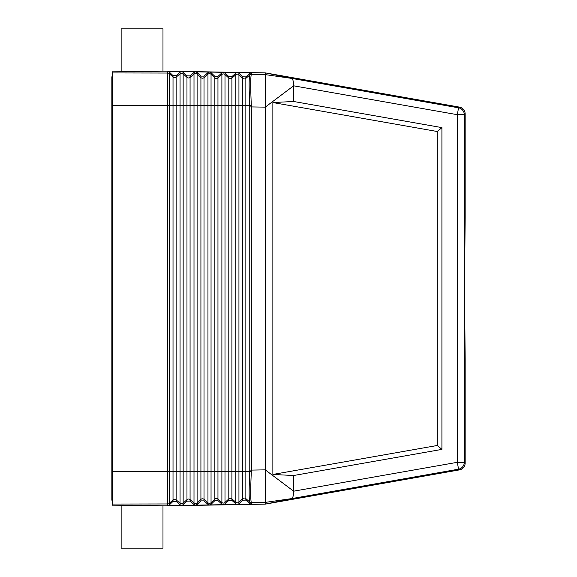 <?xml version="1.0" encoding="UTF-8"?>
<svg xmlns="http://www.w3.org/2000/svg" width="577" height="577" viewBox="0 0 577 577"><rect width="100%" height="100%" fill="white"/><g stroke="black" fill="none" stroke-linecap="round" stroke-linejoin="round"><path stroke-width="0.87" d="M112.904 102.951L111.844 102.951L111.844 77.289L111.844 499.711L112.645 495.153L111.844 499.711L112.609 504.053L112.609 72.954L112.919 71.166L142.057 71.714L162.981 71.166L162.981 28.85L121.141 28.85L121.141 71.166M249.791 470.096L249.754 471.517C248.939 489.181 248.939 499.336 249.754 501.99L251.312 502.553C250.519 499.826 250.519 489.52 251.312 471.625L251.348 470.096L249.791 470.096L249.754 105.483L242.758 105.483L242.758 78.321L238.943 74.786L238.943 73.2L242.758 76.828L245.852 76.885L249.791 73.394L251.348 72.81L167.712 71.346L167.626 73.048L112.609 72.947L111.844 77.289L112.609 72.947M209.465 72.075L207.951 72.659L207.951 105.483L194.002 105.483L194.002 471.517L190.071 471.517L190.071 77.397L194.002 74L194.002 105.483L180.053 105.483L180.053 471.517L176.122 471.517L176.122 105.483L169.205 105.483L169.205 71.981L173.021 75.609L176.122 75.666L176.122 105.483L180.053 105.483L180.053 73.762L176.122 77.159A2.322 2.322 -0 0 1 173.021 77.102L169.205 73.567A2.322 2.322 -0 0 0 167.727 72.954L167.626 71.166L265.254 72.868L265.254 107.134L293.628 85.814L293.628 101.487L441.917 127.611L441.917 449.389L437.265 445.487L272.863 474.453L293.628 475.513L293.628 491.186L457.33 462.314L458.542 469.188L459.393 469.902A6.974 6.974 -140 0 0 465.156 463.035L465.156 359.63L464.535 288.5L465.156 217.37L465.156 113.965A6.974 6.974 140 0 0 459.393 107.098L265.6 72.926L291.774 78.407L458.542 107.812L459.393 107.098M181.575 71.591L180.053 72.168L176.122 75.666M195.524 71.836L194.002 72.413L190.071 75.904L186.97 75.854L183.154 72.226L181.661 71.591M251.312 502.553L265.254 502.387L265.254 504.132L291.774 498.593L265.254 502.387L265.254 469.866L251.348 470.096L251.312 105.375C250.519 87.48 250.519 77.174 251.312 74.447L251.348 72.81M251.312 105.375L249.754 105.483C248.939 87.819 248.939 77.664 249.754 75.01L251.348 74.375L265.254 74.613L291.774 78.407C292.9 79.02 293.513 81.487 293.628 85.814L457.33 114.686L464.305 114.686L464.305 462.314A6.974 6.974 130 0 1 458.542 469.188L291.774 498.593C292.9 497.98 293.513 495.513 293.628 491.186L265.254 469.866L265.254 107.134L249.791 106.904M238.943 73.2L237.443 72.565M223.414 72.32L221.893 72.904L217.962 76.395L214.86 76.337L211.045 72.716L209.552 72.082M251.312 74.447L249.754 75.01L245.852 78.371L245.852 471.517L242.758 471.517L242.758 105.483L221.893 105.483L221.893 74.491A2.322 2.322 -0 0 1 224.994 74.541L224.994 72.954L223.501 72.32M237.363 72.565L235.842 73.149L231.911 76.64L228.809 76.582L224.994 72.954M169.205 71.981L167.712 71.346M194.002 72.413L194.002 74A2.322 2.322 -0 0 1 197.103 74.058L197.103 72.471L195.603 71.836M167.626 71.166L162.981 71.166M112.926 471.517L167.712 471.517C167.683 474.496 167.662 474.496 167.626 471.524L167.626 105.476C167.662 102.504 167.683 102.504 167.712 105.483L169.205 105.483L169.205 505.019L167.712 505.654L167.626 503.952L112.609 504.046L112.919 505.834L142.057 505.286L162.981 505.834L162.981 548.15L121.141 548.15L121.141 505.834M265.254 504.132L167.626 505.834L167.727 504.046A2.322 2.322 0 0 0 169.205 503.432L173.021 499.898L173.021 501.391L176.122 501.334L180.053 504.832L181.575 505.409L167.712 505.654M173.021 75.609L173.021 471.517L167.712 471.517L167.626 73.048M111.844 77.289L112.645 81.847L111.844 77.289M197.103 72.471L200.919 76.099L204.013 76.15L207.951 72.659M272.863 474.453L272.863 102.547L293.628 101.487M293.628 475.513L441.917 449.389M437.265 445.487L437.265 131.513L272.863 102.547M441.917 127.611L437.265 131.513M235.842 73.149L235.842 74.736A2.322 2.322 -0 0 1 238.943 74.786L238.943 471.517L235.842 471.517L235.842 74.736L231.911 78.133L231.911 471.517L228.809 471.517L228.809 78.075L224.994 74.541L224.994 504.046L228.809 500.418L231.911 500.36L235.842 503.851L237.363 504.435L251.348 504.19L249.791 503.606L249.791 502.062L251.348 502.625L251.348 504.19M200.919 500.901L204.013 500.85L207.951 504.341L209.465 504.925L195.603 505.163L197.103 504.529L200.919 500.901L200.919 499.408L197.103 502.942L197.103 504.529M223.414 504.68L221.893 504.096L217.962 500.605L214.86 500.663L211.045 504.284L209.552 504.918L237.363 504.435M265.6 504.074L459.393 469.902M251.312 471.625L245.852 471.517L245.852 498.629A2.322 2.322 0 0 0 242.758 498.679L242.758 471.517L238.943 471.517L238.943 503.8L242.758 500.172L245.852 500.115L249.791 503.606M238.943 503.8L237.443 504.435M190.071 75.904L190.071 77.397A2.322 2.322 -0 0 1 186.97 77.347L186.97 471.517L190.071 471.517L190.071 499.603A2.322 2.322 0 0 0 186.97 499.653L183.154 503.187L183.154 504.774L186.97 501.146L190.071 501.096L194.002 504.587L195.603 505.163M195.524 505.163L181.575 505.409M169.205 505.019L173.021 501.391M167.626 505.834L162.981 505.834M112.904 474.049L111.844 474.049L111.844 499.711L112.609 504.053M224.994 504.046L223.501 504.68M183.154 504.774L181.661 505.409M245.852 76.885L245.852 78.371A2.322 2.322 -0 0 1 242.758 78.321L242.758 76.828M231.911 500.36L231.911 471.517L235.842 471.517L235.842 502.264L231.911 498.867A2.322 2.322 0 0 0 228.809 498.925L228.809 471.517L221.893 471.517L221.893 105.483L217.962 105.483L217.962 77.888L221.893 74.491L221.893 72.904M228.809 500.418L228.809 498.925L224.994 502.459A2.322 2.322 0 0 1 221.893 502.509L221.893 471.517L217.962 471.517L217.962 105.483L207.951 105.483L207.951 471.517L204.013 471.517L204.013 77.643L207.951 74.245A2.322 2.322 -0 0 1 211.045 74.303L211.045 72.716M221.893 504.096L221.893 502.509L217.962 499.112L217.962 471.517L214.86 471.517L214.86 77.83A2.322 2.322 -0 0 0 217.962 77.888L217.962 76.395M217.962 500.605L217.962 499.112A2.322 2.322 0 0 0 214.86 499.17L214.86 471.517L211.045 471.517L211.045 74.303L214.86 77.83L214.86 76.337M186.97 75.854L186.97 77.347L183.154 73.813A2.322 2.322 -0 0 0 180.053 73.762L180.053 72.168M180.053 504.832L180.053 471.517L183.154 471.517L183.154 72.226M207.951 504.341L207.951 471.517L211.045 471.517L211.045 504.284M167.626 105.476L112.926 105.483M186.97 501.146L186.97 471.517L183.154 471.517L183.154 503.187A2.322 2.322 0 0 1 180.053 503.238L176.122 499.841L176.122 471.517L173.021 471.517L173.021 499.898A2.322 2.322 0 0 1 176.122 499.841L176.122 501.334M214.86 500.663L214.86 499.17L211.045 502.697A2.322 2.322 0 0 1 207.951 502.755L204.013 499.357L204.013 471.517L200.919 471.517L200.919 77.592L197.103 74.058L197.103 502.942A2.322 2.322 0 0 1 194.002 503L194.002 504.587M190.071 501.096L190.071 499.603L194.002 503L194.002 471.517L200.919 471.517L200.919 499.408A2.322 2.322 0 0 1 204.013 499.357L204.013 500.85M204.013 76.15L204.013 77.643A2.322 2.322 -0 0 1 200.919 77.592L200.919 76.099M231.911 76.64L231.911 78.133A2.322 2.322 -0 0 1 228.809 78.075L228.809 76.582M249.791 73.394L249.791 74.938M465.156 113.965L464.305 114.686A6.974 6.974 -130 0 0 458.542 107.812L457.33 114.686L457.33 462.314L464.305 462.314L465.156 463.035M235.842 503.851L235.842 502.264A2.322 2.322 0 0 0 238.943 502.214L242.758 498.679L242.758 500.172M245.852 500.115L245.852 498.629L249.791 502.062M167.626 471.524L167.626 503.952"/></g></svg>
